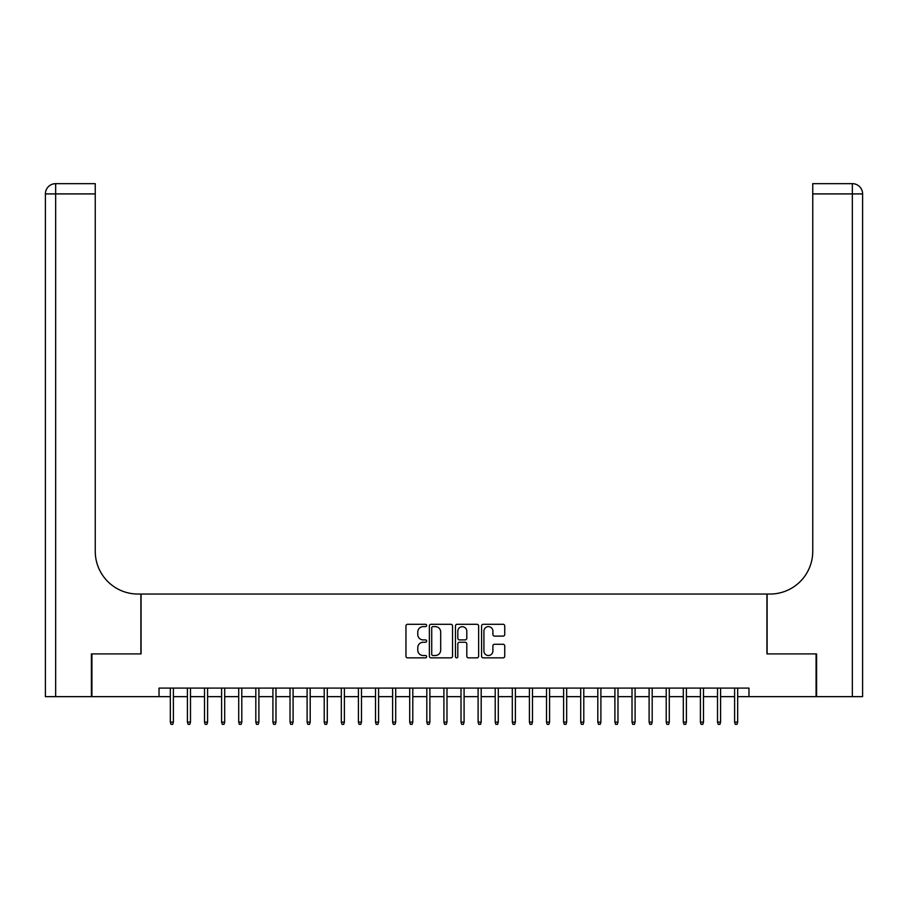 <?xml version="1.0" encoding="UTF-8"?>
<svg xmlns="http://www.w3.org/2000/svg" width="908" height="908" viewBox="0 0 908 908"><rect width="100%" height="100%" fill="white"/><g stroke="black" fill="none" stroke-linecap="round" stroke-linejoin="round"><path stroke-width="1.36" d="M426.647 625.464A1.18 1.18 0 0 0 425.466 624.284L407.635 624.284A1.68 1.68 0 0 0 405.955 625.964L405.955 656.178A1.68 1.68 0 0 0 407.635 657.857L425.466 657.857A1.18 1.18 0 0 0 426.647 656.677A1.18 1.18 0 0 0 425.466 655.508L423.162 655.508A5.369 5.369 0 0 1 417.782 650.139L417.782 647.62A5.369 5.369 0 0 1 423.162 642.251L425.466 642.251A1.18 1.18 0 0 0 426.647 641.071A1.18 1.18 0 0 0 425.466 639.902L423.162 639.902A5.369 5.369 0 0 1 417.782 634.522L417.782 632.013A5.369 5.369 0 0 1 423.162 626.634L425.466 626.634A1.18 1.18 0 0 0 426.647 625.464M503.055 636.122A1.68 1.68 0 0 0 504.734 634.442L504.734 625.964A1.68 1.68 0 0 0 503.055 624.284L483.249 624.284A1.68 1.68 0 0 0 481.569 625.964L481.569 656.178A1.68 1.68 0 0 0 483.249 657.857L503.055 657.857A1.68 1.68 0 0 0 504.734 656.178L504.734 645.94A1.68 1.68 0 0 0 503.055 644.26L494.576 644.26A1.68 1.68 0 0 0 492.896 645.94L492.896 651.013A4.495 4.495 0 0 1 488.413 655.508A4.495 4.495 0 0 1 483.919 651.013L483.919 631.128A4.495 4.495 0 0 1 488.413 626.634A4.495 4.495 0 0 1 492.896 631.128L492.896 634.442A1.68 1.68 0 0 0 494.576 636.122L503.055 636.122M159.025 696.652L91.912 696.652L91.912 653.896L141.069 653.896L141.069 594.048L766.931 594.048L766.931 653.896L816.088 653.896L816.088 696.652L748.975 696.652L748.975 688.094L159.025 688.094L159.025 696.652L170.318 696.652M452.536 625.964A1.68 1.68 0 0 0 450.856 624.284L431.05 624.284A1.68 1.68 0 0 0 429.37 625.964L429.37 656.178A1.68 1.68 0 0 0 431.05 657.857L450.856 657.857A1.68 1.68 0 0 0 452.536 656.178L452.536 625.964M457.144 624.284L476.95 624.284A1.68 1.68 0 0 1 478.63 625.964L478.63 656.178A1.68 1.68 0 0 1 476.95 657.857L468.471 657.857A1.68 1.68 0 0 1 466.803 656.178L466.803 643.931A1.68 1.68 0 0 0 465.123 642.251L459.493 642.251A1.68 1.68 0 0 0 457.814 643.931L457.814 656.677A1.18 1.18 0 0 1 456.645 657.857A1.18 1.18 0 0 1 455.464 656.677L455.464 625.964A1.68 1.68 0 0 1 457.144 624.284M173.394 696.652L187.411 696.652M190.487 696.652L204.516 696.652M207.591 696.652L221.609 696.652M224.696 696.652L238.713 696.652M241.789 696.652L255.818 696.652M258.894 696.652L272.911 696.652M275.987 696.652L290.015 696.652M293.091 696.652L307.108 696.652M310.196 696.652L324.213 696.652M327.289 696.652L341.317 696.652M344.393 696.652L358.41 696.652M361.486 696.652L375.515 696.652M378.591 696.652L392.608 696.652M395.695 696.652L409.712 696.652M412.788 696.652L426.817 696.652M429.893 696.652L443.91 696.652M446.986 696.652L461.014 696.652M464.09 696.652L478.107 696.652M481.183 696.652L495.212 696.652M498.288 696.652L512.305 696.652M515.392 696.652L529.409 696.652M532.485 696.652L546.514 696.652M549.59 696.652L563.607 696.652M566.683 696.652L580.711 696.652M583.787 696.652L597.805 696.652M600.892 696.652L614.909 696.652M617.985 696.652L632.013 696.652M635.089 696.652L649.106 696.652M652.182 696.652L666.211 696.652M669.287 696.652L683.304 696.652M686.391 696.652L700.409 696.652M703.484 696.652L717.513 696.652M720.589 696.652L734.606 696.652M737.682 696.652L748.975 696.652M432.889 626.634A1.18 1.18 0 0 0 431.72 627.814L431.72 654.327A1.18 1.18 0 0 0 432.889 655.508L435.329 655.508A5.369 5.369 0 0 0 440.698 650.139L440.698 632.013A5.369 5.369 0 0 0 435.329 626.634L432.889 626.634M466.803 631.208A4.495 4.495 0 0 0 462.308 626.724A4.495 4.495 0 0 0 457.814 631.208L457.814 638.222A1.68 1.68 0 0 0 459.493 639.902L465.123 639.902A1.68 1.68 0 0 0 466.803 638.222L466.803 631.208M170.318 722.121L170.999 724.346L172.713 724.346L173.394 722.121L170.318 722.121L170.318 688.094M173.394 722.121L173.394 688.094M91.402 653.896L140.899 653.896L140.899 594.048L137.993 594.048A42.744 42.744 0 0 1 95.249 551.304L95.249 193.915L55.66 193.915L55.66 696.652L91.402 696.652L91.402 653.896M55.66 696.652L45.4 696.652L45.4 193.915A10.26 10.26 0 0 1 55.66 183.654L95.249 183.654L95.249 193.915M95.249 183.654L55.66 183.654A10.26 10.26 0 0 0 45.4 193.915L55.66 193.915L55.66 183.654M137.993 594.048A42.744 42.744 0 0 1 95.249 551.304M852.34 696.652L852.34 183.654A10.26 10.26 0 0 1 862.6 193.915L862.6 696.652L816.598 696.652L816.598 653.896L767.101 653.896L767.101 594.048L770.007 594.048A42.744 42.744 0 0 0 812.751 551.304L812.751 183.654L852.34 183.654L812.751 183.654M770.007 594.048A42.744 42.744 0 0 0 812.751 551.304M187.411 722.121L188.104 724.346L189.806 724.346L190.487 722.121L187.411 722.121L187.411 688.094M190.487 722.121L190.487 688.094M204.516 722.121L205.197 724.346L206.911 724.346L207.591 722.121L204.516 722.121L204.516 688.094M207.591 722.121L207.591 688.094M221.609 722.121L222.301 724.346L224.004 724.346L224.696 722.121L221.609 722.121L221.609 688.094M224.696 722.121L224.696 688.094M238.713 722.121L239.394 724.346L241.108 724.346L241.789 722.121L238.713 722.121L238.713 688.094M241.789 722.121L241.789 688.094M255.818 722.121L256.499 724.346L258.212 724.346L258.894 722.121L255.818 722.121L255.818 688.094M258.894 722.121L258.894 688.094M272.911 722.121L273.592 724.346L275.306 724.346L275.987 722.121L272.911 722.121L272.911 688.094M275.987 722.121L275.987 688.094M290.015 722.121L290.696 724.346L292.41 724.346L293.091 722.121L290.015 722.121L290.015 688.094M293.091 722.121L293.091 688.094M307.108 722.121L307.801 724.346L309.503 724.346L310.196 722.121L307.108 722.121L307.108 688.094M310.196 722.121L310.196 688.094M324.213 722.121L324.894 724.346L326.608 724.346L327.289 722.121L324.213 722.121L324.213 688.094M327.289 722.121L327.289 688.094M341.317 722.121L341.998 724.346L343.701 724.346L344.393 722.121L341.317 722.121L341.317 688.094M344.393 722.121L344.393 688.094M358.41 722.121L359.091 724.346L360.805 724.346L361.486 722.121L358.41 722.121L358.41 688.094M361.486 722.121L361.486 688.094M375.515 722.121L376.196 724.346L377.91 724.346L378.591 722.121L375.515 722.121L375.515 688.094M378.591 722.121L378.591 688.094M392.608 722.121L393.3 724.346L395.003 724.346L395.695 722.121L392.608 722.121L392.608 688.094M395.695 722.121L395.695 688.094M409.712 722.121L410.393 724.346L412.107 724.346L412.788 722.121L409.712 722.121L409.712 688.094M412.788 722.121L412.788 688.094M426.817 722.121L427.498 724.346L429.2 724.346L429.893 722.121L426.817 722.121L426.817 688.094M429.893 722.121L429.893 688.094M443.91 722.121L444.591 724.346L446.305 724.346L446.986 722.121L443.91 722.121L443.91 688.094M446.986 722.121L446.986 688.094M461.014 722.121L461.695 724.346L463.409 724.346L464.09 722.121L461.014 722.121L461.014 688.094M464.09 722.121L464.09 688.094M478.107 722.121L478.8 724.346L480.502 724.346L481.183 722.121L478.107 722.121L478.107 688.094M481.183 722.121L481.183 688.094M495.212 722.121L495.893 724.346L497.607 724.346L498.288 722.121L495.212 722.121L495.212 688.094M498.288 722.121L498.288 688.094M512.305 722.121L512.997 724.346L514.7 724.346L515.392 722.121L512.305 722.121L512.305 688.094M515.392 722.121L515.392 688.094M529.409 722.121L530.09 724.346L531.804 724.346L532.485 722.121L529.409 722.121L529.409 688.094M532.485 722.121L532.485 688.094M546.514 722.121L547.195 724.346L548.909 724.346L549.59 722.121L546.514 722.121L546.514 688.094M549.59 722.121L549.59 688.094M563.607 722.121L564.299 724.346L566.002 724.346L566.683 722.121L563.607 722.121L563.607 688.094M566.683 722.121L566.683 688.094M580.711 722.121L581.392 724.346L583.106 724.346L583.787 722.121L580.711 722.121L580.711 688.094M583.787 722.121L583.787 688.094M597.805 722.121L598.497 724.346L600.199 724.346L600.892 722.121L597.805 722.121L597.805 688.094M600.892 722.121L600.892 688.094M614.909 722.121L615.59 724.346L617.304 724.346L617.985 722.121L614.909 722.121L614.909 688.094M617.985 722.121L617.985 688.094M632.013 722.121L632.694 724.346L634.408 724.346L635.089 722.121L632.013 722.121L632.013 688.094M635.089 722.121L635.089 688.094M649.106 722.121L649.788 724.346L651.501 724.346L652.182 722.121L649.106 722.121L649.106 688.094M652.182 722.121L652.182 688.094M666.211 722.121L666.892 724.346L668.606 724.346L669.287 722.121L666.211 722.121L666.211 688.094M669.287 722.121L669.287 688.094M683.304 722.121L683.996 724.346L685.699 724.346L686.391 722.121L683.304 722.121L683.304 688.094M686.391 722.121L686.391 688.094M700.409 722.121L701.09 724.346L702.803 724.346L703.484 722.121L700.409 722.121L700.409 688.094M703.484 722.121L703.484 688.094M717.513 722.121L718.194 724.346L719.896 724.346L720.589 722.121L717.513 722.121L717.513 688.094M720.589 722.121L720.589 688.094M734.606 722.121L735.287 724.346L737.001 724.346L737.682 722.121L734.606 722.121L734.606 688.094M737.682 722.121L737.682 688.094M862.6 193.915L812.751 193.915"/></g></svg>
